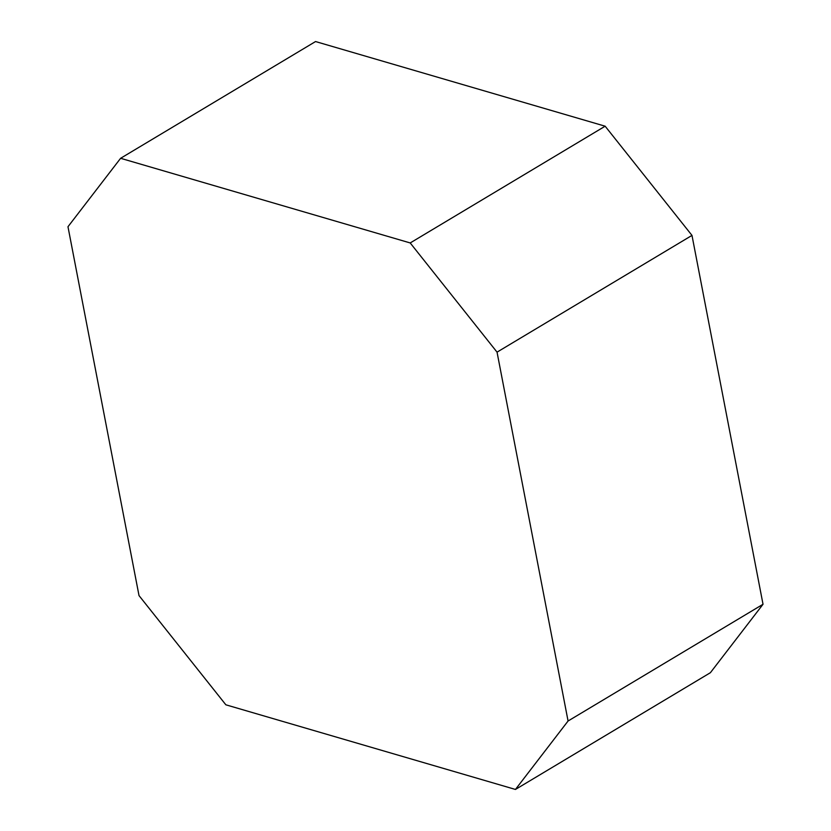 <?xml version="1.0" encoding="UTF-8"?>
<svg xmlns="http://www.w3.org/2000/svg" width="831" height="831" viewBox="0 0 831 831"><rect width="100%" height="100%" fill="white"/><g stroke="black" fill="none" stroke-linecap="round" stroke-linejoin="round"><path stroke-width="1.25" d="M67.976 226.728L120.609 158.295L410.202 242.943L497.042 352.147L568.072 721.007L515.449 789.45L225.855 704.802L139.016 595.598L67.976 226.728M410.202 242.943L605.145 126.198L315.551 41.55L120.609 158.295M605.145 126.198L691.984 235.402L497.042 352.147M691.984 235.402L763.024 604.272L568.072 721.007M763.024 604.272L710.391 672.705L515.449 789.45"/></g></svg>
